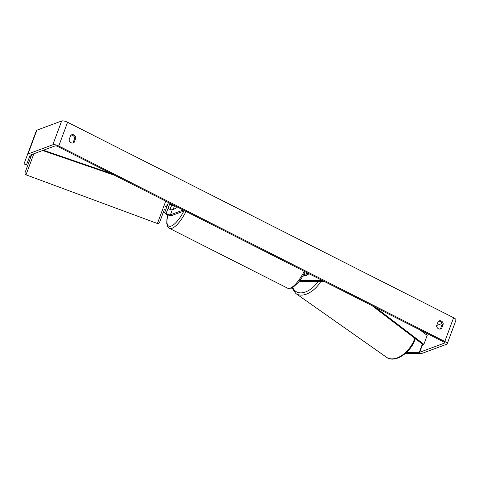 <?xml version="1.0" encoding="UTF-8"?>
<svg xmlns="http://www.w3.org/2000/svg" width="480" height="480" viewBox="0 0 480 480"><rect width="100%" height="100%" fill="white"/><g stroke="black" fill="none" stroke-linecap="round" stroke-linejoin="round"><path stroke-width="0.72" d="M305.394 275.316L306.45 275.31A3.336 2.04 125.1 0 0 307.026 274.71A3.336 2.04 125.1 0 1 306.078 275.61L304.584 275.616M324.12 281.37L301.056 281.43A4.002 1.26 20.3 0 1 299.382 281.202M322.626 280.614L299.976 280.674A2.334 0.732 20.3 0 1 299.79 280.668M302.712 276.306L309.3 273.864M303.636 274.734L307.896 273.156M168.39 202.518L166.59 207.348A4.002 1.26 -159.7 0 0 166.584 207.348A4.002 1.26 -159.7 0 0 166.584 207.354L164.718 212.4A4.002 1.26 -159.7 0 0 167.388 214.71A4.002 1.26 -159.7 0 0 171.852 215.502L184.656 210.756M168.432 202.536L166.59 207.348M174.6 205.806A4.002 1.26 20.3 0 1 169.602 204.162M169.926 203.298L166.284 212.976A2.334 0.732 -159.7 0 0 166.284 212.982A2.334 0.732 -159.7 0 0 167.838 214.326A2.334 0.732 -159.7 0 0 170.442 214.788L183.252 210.042M173.37 205.038A2.334 0.732 20.3 0 1 169.908 203.346M168.138 208.05A2.334 0.732 -159.7 0 0 169.878 209.346A2.334 0.732 -159.7 0 0 172.308 209.736L175.428 208.584A3.336 1.086 -63.1 0 0 176.592 206.67A3.336 1.086 116.9 0 1 175.698 208.224L173.97 209.124M31.74 154.56L30.99 156.57L29.922 155.778M28.026 153.03L29.43 149.268L28.026 153.03M30.18 155.874L30.054 156.222M166.896 206.532L166.584 206.412M167.418 205.128L167.106 205.014L166.452 206.76L165.516 206.412M406.602 352.356L419.322 352.32A2.004 0.63 -159.7 0 0 419.712 352.266L444.516 343.074A2.004 0.63 -159.7 0 0 444.708 342.918A2.004 0.63 -159.7 0 0 443.676 341.904L57.648 146.442A2.004 0.63 -159.7 0 0 55.11 145.902L30.306 155.094A2.004 0.63 -159.7 0 0 30.12 155.25L26.502 164.862L24 163.932L36.408 130.56L24 163.932M440.16 329.064A3.336 2.976 69.7 0 0 440.514 328.788L442.128 324.42A3.336 2.976 69.7 0 0 440.22 321.462A3.336 2.976 69.7 0 0 438.552 321.156M71.088 135.096A3.336 2.976 -110.3 0 1 72.756 135.402A3.336 2.976 -110.3 0 1 74.67 138.36L73.05 142.728A3.336 2.976 -110.3 0 1 72.696 143.004M70.734 135.372A3.336 2.976 -110.3 0 1 71.628 134.82A3.336 2.976 -110.3 0 1 73.89 134.982A3.336 2.976 -110.3 0 1 75.798 137.94L74.184 142.308A3.336 2.976 -110.3 0 1 73.29 142.86A3.336 2.976 -110.3 0 1 69.12 139.746L70.734 135.372M441.348 321.042A3.336 2.976 69.7 0 0 439.092 320.88A3.336 2.976 69.7 0 0 438.198 321.432L436.578 325.806A3.336 2.976 69.7 0 0 440.754 328.92A3.336 2.976 69.7 0 0 441.648 328.368L443.262 324A3.336 2.976 69.7 0 0 441.348 321.042M405.252 353.58L421.05 353.538A4.668 1.464 -159.7 0 0 421.968 353.406L446.766 344.214A4.668 1.464 -159.7 0 0 447.21 343.842A4.668 1.464 -159.7 0 0 444.81 341.484L58.776 146.022A4.668 1.464 -159.7 0 0 52.854 144.762L28.056 153.954A4.668 1.464 -159.7 0 0 27.612 154.326M447.21 343.842L456 320.076A4.668 1.464 -159.7 0 0 453.6 317.718L67.572 122.256A4.668 1.464 -159.7 0 0 61.65 120.996L36.846 130.188A4.668 1.464 -159.7 0 0 36.408 130.56M436.71 325.458L441.948 323.52M440.514 328.788L441.648 328.368M442.128 324.42L443.262 324M73.05 142.728L74.184 142.308M74.67 138.36L75.798 137.94M173.676 208.974A3.336 1.086 116.9 0 1 174.66 205.692M375.432 307.35L423.876 344.316L427.176 335.4L419.97 329.898M423.876 344.316L422.658 344.262L372.006 305.616M43.434 150.228L111.27 173.598M42.66 150.516L114.702 175.332M299.976 280.674L300.168 280.152M170.442 214.788L172.308 209.736M31.776 154.548L25.29 171.924M165.72 201.168L157.404 223.512L26.004 174.822L33.84 153.786M164.406 209.316L159.498 222.648L158.67 223.464L157.404 223.512M444.81 341.484L453.6 317.718M58.776 146.022L67.572 122.256M444.516 343.074L444.666 342.672M419.712 352.266L422.676 344.262M426.222 334.674L426.72 333.324M419.322 352.32L422.382 344.052M425.934 334.452L426.408 333.162M52.854 144.762L61.65 120.996M28.056 153.954L36.846 130.188M320.886 281.382A22.188 13.566 125.1 0 1 295.848 293.514L386.544 357.282A22.188 13.566 -54.9 0 0 414.552 339.09A22.188 13.566 -54.9 0 0 414.834 338.292M292.764 287.532A20.52 12.546 -54.9 0 0 318.09 281.388M186.024 211.446A22.188 7.242 116.9 0 1 172.086 228.27A22.188 7.242 116.9 0 1 169.374 228.312L287.544 288.144A22.188 7.242 -63.1 0 0 290.262 288.108A22.188 7.242 -63.1 0 0 304.2 271.284M171.798 205.212A20.52 6.696 -63.1 0 0 169.926 209.364M168.006 214.956A20.52 6.696 -63.1 0 0 171.228 226.074A20.52 6.696 -63.1 0 0 183.846 211.056M25.104 172.446L25.026 173.856L26.004 174.822M386.544 357.282C394.812 363.522 410.382 353.01 414.972 339.672L415.326 338.664M295.848 293.514L291.96 287.952M287.544 288.144L291.39 288.186L292.8 287.514L298.38 282.456L301.584 278.106L305.202 271.788M169.374 228.312L167.802 226.878L166.782 223.764L166.926 219.36L167.892 214.914M169.836 209.328L171.714 205.182"/></g></svg>
